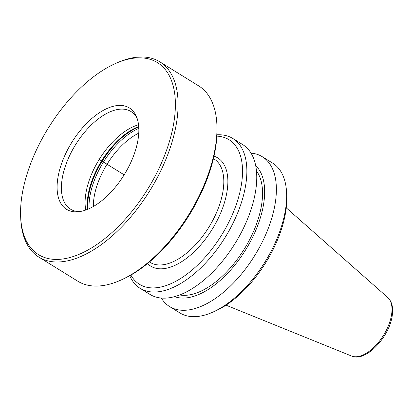 <?xml version="1.0" encoding="UTF-8"?>
<svg xmlns="http://www.w3.org/2000/svg" width="413" height="413" viewBox="0 0 413 413"><rect width="100%" height="100%" fill="white"/><g stroke="black" fill="none" stroke-linecap="round" stroke-linejoin="round"><path stroke-width="0.62" d="M138.541 124.778A57.422 29.664 121.8 0 0 85.527 195.767A57.422 29.664 -58.2 0 0 85.77 210.041M79.487 211.616A57.422 29.664 -58.2 0 1 70.54 209.184A57.422 29.664 -58.2 0 1 61.836 181.101A57.422 29.664 121.8 0 1 90.142 126.104A57.422 29.664 121.8 0 1 130.978 111.525A57.422 29.664 121.8 0 1 137.147 118.448M57.552 180.176A59.632 30.805 -58.2 0 0 77.675 211.812A59.632 30.805 -58.2 0 0 138.396 137.085A59.632 30.805 121.8 0 0 136.512 116.745A59.632 30.805 121.8 0 0 94.087 116.611A59.632 30.805 121.8 0 0 57.552 180.176M20.65 216.701A112.935 58.336 -58.2 0 1 21.419 199.433A112.935 58.336 121.8 0 1 115.449 63.525A112.935 58.336 121.8 0 1 174.523 117.829A112.935 58.336 -58.2 0 1 94.056 246.36A112.935 58.336 -58.2 0 1 20.65 216.701L20.733 218.549A114.845 59.322 -58.2 0 0 38.925 257.149A114.845 59.322 -58.2 0 0 120.601 228.002A114.845 59.322 -58.2 0 0 177.213 117.999A114.845 59.322 121.8 0 0 159.805 61.836A114.845 59.322 121.8 0 0 117.137 62.771L115.449 63.525M38.925 257.149L77.809 281.217A114.845 59.322 -58.2 0 0 120.477 280.277A114.845 59.322 -58.2 0 0 216.097 142.067A114.845 59.322 121.8 0 0 216.882 124.504A114.845 59.322 121.8 0 0 198.689 85.899L159.805 61.836M216.882 124.504L216.964 126.347A112.935 58.336 121.8 0 1 216.195 143.621A112.935 58.336 -58.2 0 1 122.165 279.529L120.477 280.277M216.882 136.14A85.037 43.923 121.8 0 1 241.884 181.297A85.037 43.923 -58.2 0 1 191.952 270.154A85.037 43.923 -58.2 0 1 130.89 275.089M216.954 134.808A88.098 45.507 121.8 0 1 232.834 138.489A88.098 45.507 121.8 0 1 246.189 181.57A88.098 45.507 -58.2 0 1 202.762 265.951A88.098 45.507 -58.2 0 1 140.11 288.315A88.098 45.507 -58.2 0 1 129.734 275.745M140.11 288.315L150.007 294.438A88.098 45.507 -58.2 0 0 212.659 272.079A88.098 45.507 -58.2 0 0 256.086 187.698A88.098 45.507 121.8 0 0 242.73 144.617L232.834 138.489M256.458 170.941A74.438 38.45 121.8 0 1 261.987 202.014A74.438 38.45 -58.2 0 1 230.165 268.114A74.438 38.45 -58.2 0 1 179.691 294.975M255.673 165.603A77.494 40.03 121.8 0 1 264.062 200.909A77.494 40.03 -58.2 0 1 228.539 272.353A77.494 40.03 -58.2 0 1 174.565 296.658M251.027 153.13A88.098 45.507 121.8 0 1 262.348 156.754A88.098 45.507 121.8 0 1 275.703 199.84A88.098 45.507 -58.2 0 1 232.276 284.216A88.098 45.507 -58.2 0 1 169.624 306.58A88.098 45.507 -58.2 0 1 161.333 298.062M169.624 306.58L179.913 312.946A88.098 45.507 -58.2 0 0 212.643 312.228A88.098 45.507 -58.2 0 0 285.992 206.206A88.098 45.507 121.8 0 0 286.591 192.732A88.098 45.507 121.8 0 0 272.637 163.125L262.348 156.754M286.591 192.732L286.725 195.69A85.037 43.923 121.8 0 1 286.147 208.694A85.037 43.923 -58.2 0 1 215.343 311.03L212.643 312.228M124.163 174.838L97.974 158.633M93.374 206.495A55.507 28.673 -58.2 0 1 93.792 199.386A55.507 28.673 121.8 0 1 138.758 133.162M89.12 208.684A58.574 30.252 -58.2 0 1 89.487 199.112A58.574 30.252 121.8 0 1 138.82 128.381M138.753 127.049A58.574 30.252 121.8 0 0 88.165 198.292A58.574 30.252 -58.2 0 0 87.897 209.215M87.453 209.401A58.465 30.201 -58.2 0 1 87.659 197.899A58.465 30.201 121.8 0 1 138.716 126.564M149.47 261.971L150.167 262.405A60.773 31.393 -58.2 0 0 193.387 246.979A60.773 31.393 -58.2 0 0 223.345 188.772A60.773 31.393 121.8 0 0 214.135 159.051L213.433 158.618M214.001 156.171A63.643 32.875 121.8 0 1 227.382 189.025A63.643 32.875 -58.2 0 1 193.372 252.544A63.643 32.875 -58.2 0 1 147.534 263.571M286.245 207.842L387.755 297.51A34.542 17.842 121.8 0 1 391.73 313.462A34.542 17.842 -58.2 0 1 375.701 345.516A34.542 17.842 -58.2 0 1 351.546 356.021L226.009 305.176M387.755 297.51C391.787 301.418 393.315 307.133 392.35 314.654C390.171 336.089 366.073 362.666 351.546 356.021"/></g></svg>
